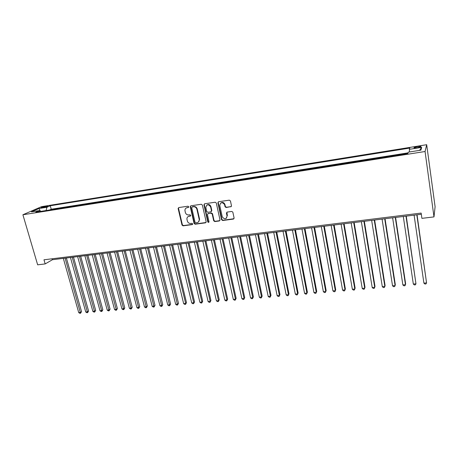 <?xml version="1.0" encoding="UTF-8"?>
<svg xmlns="http://www.w3.org/2000/svg" width="458" height="458" viewBox="0 0 458 458"><rect width="100%" height="100%" fill="white"/><g stroke="black" fill="none" stroke-linecap="round" stroke-linejoin="round"><path stroke-width="0.69" d="M188.765 206.764L188.003 206.209L178.797 207.554L178.151 208.602L182.009 225.044L183.08 225.84L192.246 224.609L192.704 223.888L191.948 223.327L190.757 223.487C189.034 223.538 187.889 222.691 187.311 220.939L186.91 218.958C186.961 217.458 187.688 216.554 189.085 216.25L190.282 216.084L190.74 215.352L189.984 214.796L188.788 214.962C187.064 215.025 185.914 214.172 185.33 212.415L184.929 210.377C184.998 208.882 185.725 207.984 187.104 207.674L188.301 207.503L188.765 206.764M417.644 146.571L414.118 147.516C413.574 148.008 414.633 148.077 417.29 147.711L420.833 146.766C421.366 146.268 420.307 146.205 417.644 146.571M230.769 206.856L231.479 205.779L230.454 200.976L229.332 200.157L218.581 201.732L217.882 202.808L221.575 219.703L222.68 220.516L233.385 219.079L234.095 218.014L232.824 212.111L231.748 211.447L227.145 212.088L226.441 213.159L227.054 215.999C226.235 219.371 224.638 219.651 222.256 216.84L219.783 205.528C220.527 202.167 222.119 201.829 224.552 204.526L225.073 206.81L226.155 207.514L231.319 206.535M22.9 214.762L37.653 264.827L45.176 263.917L43.979 259.795L421.154 213.073L421.904 218.357L433.989 216.897L425.064 151.512L22.9 214.762L41.575 206.644L426.684 144.699L425.064 151.512M202.39 205.07L201.297 204.262L190.906 205.779L190.225 206.673L194.055 223.418L195.131 224.22L205.476 222.828L206.163 221.844L202.39 205.07M204.623 203.776L215.191 202.23L216.291 202.986L220 219.914L219.308 220.968L214.791 221.575L213.691 220.767L212.186 213.978L211.086 213.17L208.104 213.588L207.417 214.607L208.997 221.689C208.756 222.577 208.344 222.628 207.76 221.855L203.936 204.789L204.623 203.776M407.792 153.487L403.584 154.151M399.187 154.867L392.649 155.875M388.298 156.584L381.846 157.604M377.547 158.279L371.175 159.287M366.915 159.956L360.623 160.947M356.416 161.611L350.198 162.59M346.042 163.248L339.899 164.216M335.783 164.863L329.714 165.796M325.649 166.46L319.627 167.41M315.631 168.04L309.705 168.973M305.726 169.603L299.875 170.525M295.937 171.143L290.154 172.059M286.261 172.672L280.542 173.571M276.689 174.177L271.039 175.071M267.232 175.672L261.644 176.553M257.877 177.149L252.352 178.019M248.625 178.603L243.164 179.467M239.477 180.046L234.078 180.899M230.431 181.477L225.09 182.318M221.477 182.885L216.205 183.715M212.626 184.282L207.365 185.112M203.873 185.662L198.663 186.48M195.211 187.024L190.11 187.832M186.646 188.375L181.597 189.171M178.168 189.715L173.176 190.499M169.781 191.038L164.846 191.816M161.479 192.343L156.544 193.121M153.27 193.642L148.386 194.41M145.146 194.919L140.366 195.675M137.102 196.19L132.373 196.934M129.145 197.444L124.41 198.188M121.267 198.686L116.578 199.425M113.469 199.917L108.889 200.638M105.752 201.131L101.161 201.858M98.115 202.333L93.569 203.054M90.552 203.529L86.115 204.228M83.064 204.709L78.673 205.402M75.656 205.877L71.242 206.575M68.316 207.033L63.948 207.72M61.051 208.178L56.723 208.859M42.147 207.732L47.764 206.283L45.159 206.415L41.1 207.617L42.147 207.732M409.515 151.964L409.338 149.325L409.801 148.066L50.26 205.768L46.882 207.262L46.103 210.537M409.338 149.325L421.692 147.35L420.919 150.161L408.284 152.165L407.78 153.51L35.787 212.163L39.348 210.588L31.43 211.842L39.067 208.51L46.882 207.262M224.655 204.818L224.592 204.503M408.021 152.863L51.239 209.237L49.636 209.959L53.855 209.312M433.989 216.897L435.1 206.741L426.684 144.699M45.176 263.917L52.447 259.715L421.326 214.264M52.178 258.781L52.447 259.715M51.239 209.237L50.26 205.768M40.373 211.441L39.348 210.588M40.481 211.424L39.067 208.51M421.692 147.35L419.505 150.384M188.685 207.256L186.251 207.961M188.164 216.565L190.677 215.821M178.689 207.577L178.523 208.356L182.37 224.781L183.44 225.576L192.646 224.334M190.774 205.814L190.602 206.592L194.404 223.155L195.48 223.956L206.014 222.508M192.165 206.942L191.702 207.68L195.039 222.25L195.801 222.806L197.066 222.634C198.589 222.29 199.316 221.288 199.253 219.634L196.923 209.323C196.345 207.543 195.182 206.69 193.436 206.758L192.137 206.947M198.423 222.01L199.596 219.376L199.539 219.05L199.196 219.313M192.52 206.695L193.791 206.512C195.532 206.444 196.694 207.297 197.272 209.077L199.539 219.05M207.909 213.64L211.419 212.918L212.518 213.726L214.018 220.504L215.117 221.311L219.869 220.636M204.463 203.816L204.285 204.6L208.092 221.592L208.94 222.136M211.327 211.562L211.814 210.554L210.949 206.65L210.617 206.896C208.373 203.924 206.776 204.125 205.825 207.48L206.718 211.481L207.812 212.283L210.8 211.865L211.481 210.806L210.617 206.896L210.949 206.65C210.056 204.56 208.699 204.016 206.884 205.007M220.796 202.963C222.491 201.938 223.853 202.379 224.872 204.285L225.388 206.564L226.47 207.268L231.078 206.61M226.458 218.197L227.054 215.999M226.899 212.163L227.363 215.741M218.38 201.783L218.208 202.568L221.907 219.496L223 220.252L233.958 218.729M63.324 258.375L78.719 312.596L80.471 312.448L81.535 311.629L66.381 257.997M81.535 311.629L80.545 313.243L65.099 258.157M80.545 313.243L79.847 313.301L78.719 312.596M70.44 257.499L85.749 311.995L87.518 311.841L88.571 311.028L73.492 257.121M88.571 311.028L87.587 312.642L72.227 257.276M87.587 312.642L86.877 312.705L85.749 311.995M77.62 256.612L92.854 311.388L94.634 311.234L95.676 310.415L80.677 256.234M95.676 310.415L94.692 312.041L79.423 256.388M94.692 312.041L93.976 312.104L92.854 311.388M84.873 255.719L100.021 310.776L101.825 310.621L102.844 309.803L87.925 255.341M102.844 309.803L101.865 311.434L86.694 255.495M101.865 311.434L101.144 311.492L100.021 310.776M92.195 254.82L107.258 310.158L109.078 310.003L110.08 309.179L95.253 254.442M110.08 309.179L109.107 310.816L94.033 254.591M109.107 310.816L108.38 310.879L107.258 310.158M99.586 253.904L114.563 309.534L116.401 309.379L117.391 308.555L102.649 253.532M117.391 308.555L116.424 310.198L101.447 253.675M116.424 310.198L115.685 310.261L114.563 309.534M107.058 252.988L121.942 308.904L123.797 308.744L124.771 307.919L110.115 252.61M124.771 307.919L123.809 309.574L108.935 252.753M123.809 309.574L123.065 309.637L121.942 308.904M114.603 252.055L129.391 308.268L131.269 308.108L132.219 307.278L117.66 251.677M132.219 307.278L131.263 308.938L116.498 251.82M131.263 308.938L130.513 309.001L129.391 308.268M122.217 251.116L136.919 307.627L138.808 307.467L139.747 306.631L125.28 250.738M139.747 306.631L138.791 308.303L124.135 250.881M138.791 308.303L138.035 308.366L136.919 307.627M129.917 250.171L144.516 306.98L146.423 306.814L147.344 305.978L132.975 249.793M147.344 305.978L146.394 307.656L131.852 249.931M146.394 307.656L145.633 307.719L144.516 306.98M137.686 249.209L152.188 306.322L154.117 306.156L155.016 305.32L140.749 248.831M155.016 305.32L154.071 307.003L139.644 248.969M154.071 307.003L153.304 307.072L152.188 306.322M145.541 248.242L159.934 305.663L161.886 305.492L162.767 304.656L148.598 247.864M162.767 304.656L161.829 306.345L147.516 248.001M161.829 306.345L161.05 306.413L159.934 305.663M153.476 247.268L167.765 304.994L169.735 304.822L170.594 303.986L156.533 246.891M170.594 303.986L169.66 305.681L155.474 247.022M169.66 305.681L168.876 305.749L167.765 304.994M161.491 246.278L175.666 304.318L177.658 304.146L178.5 303.305L164.548 245.9M178.5 303.305L177.572 305.011L163.506 246.032M177.572 305.011L176.777 305.08L175.666 304.318M169.586 245.282L183.652 303.637L185.662 303.465L186.486 302.618L172.643 244.904M186.486 302.618L185.564 304.33L185.662 303.465L171.624 245.03M185.564 304.33L184.763 304.398L183.652 303.637M177.773 244.274L191.719 302.95L193.751 302.772L194.553 301.925L180.824 243.896M194.553 301.925L193.637 303.648L193.751 302.772L179.828 244.017M193.637 303.648L192.824 303.717L191.719 302.95M186.04 243.255L199.871 302.251L201.921 302.074L202.699 301.227L189.091 242.877M202.699 301.227L201.795 302.956L201.921 302.074L188.118 242.998M201.795 302.956L200.97 303.024L199.871 302.251M194.392 242.225L208.104 301.547L210.176 301.37L210.932 300.522L197.444 241.847M210.932 300.522L210.033 302.257L210.176 301.37L196.493 241.967M210.033 302.257L209.203 302.326L208.104 301.547M202.837 241.183L216.422 300.837L218.512 300.66L219.25 299.807L205.888 240.811M219.25 299.807L218.357 301.553L218.512 300.66L204.961 240.919M218.357 301.553L217.516 301.622L216.422 300.837M211.367 240.135L224.826 300.122L226.939 299.938L227.655 299.085L214.418 239.757M227.655 299.085L226.767 300.837L226.939 299.938L213.514 239.866M226.767 300.837L225.92 300.906L224.826 300.122M219.989 239.07L233.317 299.395L235.452 299.211L236.145 298.358L223.04 238.692M236.145 298.358L235.263 300.116L235.452 299.211L222.159 238.801M235.263 300.116L234.41 300.19L233.317 299.395M228.708 237.994L241.893 298.662L244.057 298.479L244.721 297.62L231.754 237.622M244.721 297.62L243.851 299.389L244.057 298.479L230.901 237.725M243.851 299.389L242.986 299.463L241.893 298.662M237.519 236.912L250.566 297.923L252.747 297.734L253.394 296.876L240.559 236.534M253.394 296.876L252.524 298.65L252.747 297.734L239.734 236.637M252.524 298.65L251.654 298.725L250.566 297.923M246.421 235.813L259.331 297.173L261.535 296.984L262.153 296.12L249.461 235.441M262.153 296.12L261.295 297.906L261.535 296.984L248.665 235.538M261.295 297.906L260.413 297.981L259.331 297.173M255.427 234.702L268.188 296.418L270.415 296.229L271.004 295.364L258.461 234.33M271.004 295.364L270.157 297.156L270.415 296.229L257.688 234.427M270.157 297.156L269.264 297.231L268.188 296.418M264.524 233.58L277.136 295.656L279.386 295.462L279.958 294.591L267.558 233.208M279.958 294.591L279.111 296.395L279.386 295.462L266.819 233.299M279.111 296.395L278.212 296.475L277.136 295.656M273.729 232.446L286.181 294.883L288.46 294.689L288.998 293.818L276.758 232.074M288.998 293.818L288.168 295.628L288.46 294.689L276.042 232.166M288.168 295.628L287.258 295.708L286.181 294.883M283.033 231.301L295.33 294.099L297.631 293.904L298.141 293.034L286.055 230.929M298.141 293.034L297.316 294.849L297.631 293.904L285.374 231.015M297.316 294.849L296.4 294.929L295.33 294.099M292.439 230.145L304.57 293.315L306.9 293.114L307.387 292.238L295.462 229.773M307.387 292.238L306.568 294.065L306.9 293.114L294.809 229.853M306.568 294.065L305.641 294.145L304.57 293.315M301.954 228.971L313.919 292.513L316.272 292.313L316.73 291.437L304.971 228.599M316.73 291.437L315.923 293.275L316.272 292.313L304.347 228.674M315.923 293.275L314.978 293.355L313.919 292.513M311.572 227.786L323.365 291.706L325.747 291.506L326.17 290.624L314.589 227.414M326.17 290.624L325.375 292.473L325.747 291.506L313.993 227.489M325.375 292.473L324.424 292.553L323.365 291.706M321.304 226.584L332.92 290.893L335.325 290.687L335.72 289.805L324.31 226.218M335.72 289.805L334.935 291.66L335.325 290.687L323.754 226.286M334.935 291.66L333.974 291.74L332.92 290.893M331.145 225.376L342.578 290.069L345.011 289.862L345.378 288.975L334.145 225.004M342.578 290.069L343.626 290.922L344.599 290.841L345.011 289.862L333.619 225.067M341.095 224.145L352.345 289.233L354.801 289.021L355.139 288.139L344.095 223.779M352.345 289.233L353.393 290.097L354.372 290.011L354.801 289.021L343.603 223.836M351.166 222.909L362.221 288.391L364.705 288.179L365.015 287.292L354.154 222.536M362.221 288.391L363.263 289.256L364.253 289.175L364.705 288.179L353.702 222.594M361.351 221.655L372.211 287.538L374.724 287.321L374.999 286.433L364.333 221.283M372.211 287.538L373.247 288.408L374.249 288.322L374.724 287.321L363.915 221.334M371.656 220.384L382.31 286.674L384.857 286.456L385.098 285.569L374.633 220.017M382.31 286.674L383.34 287.555L384.359 287.469L384.857 286.456L374.249 220.063M382.075 219.096L392.529 285.803L395.105 285.58L395.311 284.687L385.052 218.729M392.529 285.803L393.554 286.685L394.584 286.599L395.105 285.58L384.703 218.775M392.626 217.796L402.863 284.922L405.467 284.699L405.639 283.8L395.592 217.436M402.863 284.922L403.887 285.809L404.924 285.723L405.467 284.699L395.283 217.47M403.298 216.485L413.322 284.029L415.956 283.805L406.257 216.119M413.322 284.029L414.335 284.922L415.389 284.836L415.956 283.805L405.988 216.153M414.101 215.151L423.896 283.124L426.558 282.895L417.049 214.791M423.896 283.124L424.904 284.029L425.969 283.937L426.558 282.895L416.82 214.819M45.359 207.131L45.159 206.415M46.853 206.684L46.705 206.163M187.465 207.434L187.104 207.674M190.637 215.827L190.282 216.084M189.44 215.999L189.085 216.25M192.595 224.34L192.246 224.609M183.44 225.576L183.08 225.84M182.37 224.781L182.009 225.044M178.523 208.356L178.151 208.602M188.662 207.262L188.301 207.503M205.814 222.565L205.476 222.828M195.48 223.956L195.131 224.22M194.404 223.155L194.055 223.418M190.602 206.592L190.247 206.839M197.272 209.077L196.923 209.323M193.791 206.512L193.436 206.758M219.628 220.704L219.308 220.968M215.117 221.311L214.791 221.575M214.018 220.504L213.691 220.767L214.018 220.504M212.518 213.726L212.186 213.978L212.518 213.726M211.419 212.918L211.086 213.17M208.442 213.336L208.104 213.588M208.092 221.592L207.76 221.855M204.285 204.6L203.947 204.841M211.814 210.554L211.481 210.806M226.47 207.268L226.155 207.514M225.359 206.449L225.044 206.701M224.952 204.583L224.638 204.829M226.75 212.901L226.441 213.159M233.689 218.815L233.385 219.079M223 220.252L222.68 220.516M221.895 219.439L221.575 219.703M218.208 202.568L217.882 202.808M414.169 147.905L414.118 147.516M178.5 208.098L178.128 208.338M190.58 206.432L190.225 206.673M199.596 219.376L199.253 219.634M204.279 204.549L203.936 204.789M225.388 206.564L225.073 206.81M224.872 204.285L224.552 204.526M221.907 219.496L221.592 219.76"/></g></svg>
